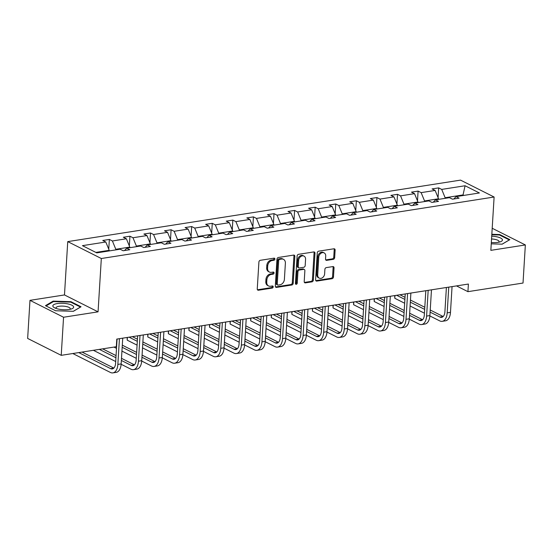 <?xml version="1.0" encoding="UTF-8"?>
<svg xmlns="http://www.w3.org/2000/svg" width="553" height="553" viewBox="0 0 553 553"><rect width="100%" height="100%" fill="white"/><g stroke="black" fill="none" stroke-linecap="round" stroke-linejoin="round"><path stroke-width="0.83" d="M274.896 259.067A1.099 0.85 116.7 0 0 274.053 258.161L260.29 260.311A1.576 1.217 116.7 0 0 258.908 262.011L257.256 288.936A1.576 1.217 116.7 0 0 257.843 290.138A1.576 1.217 116.7 0 0 258.465 290.228L272.221 288.072A1.099 0.85 116.7 0 0 272.353 285.977L270.569 286.254A5.039 3.899 116.7 0 1 268.599 285.97A5.039 3.899 116.7 0 1 266.719 282.12L266.857 279.873A5.039 3.899 116.7 0 1 271.295 274.44L273.071 274.164A1.099 0.85 116.7 0 0 273.203 272.069L271.419 272.346A5.039 3.899 116.7 0 1 269.449 272.062A5.039 3.899 116.7 0 1 267.569 268.212L267.707 265.965A5.039 3.899 116.7 0 1 272.145 260.532L273.922 260.256A1.099 0.85 116.7 0 0 274.896 259.067M269.449 272.062L268.537 271.606A5.039 3.899 116.7 0 1 266.664 267.756L266.802 265.509A5.039 3.899 116.7 0 1 271.233 260.076L273.016 259.792A1.099 0.85 116.7 0 0 273.929 258.175M257.456 289.779A1.576 1.217 116.7 0 0 257.553 289.772L271.316 287.615A1.099 0.85 116.7 0 0 272.228 285.998M268.599 285.97L267.687 285.514A5.039 3.899 116.7 0 1 265.813 281.664L265.945 279.417A5.039 3.899 116.7 0 1 270.382 273.984L272.166 273.707A1.099 0.85 116.7 0 0 273.078 272.09M333.272 259.329A1.576 1.217 116.7 0 0 334.662 257.636L335.118 250.08A1.576 1.217 116.7 0 0 334.53 248.878A1.576 1.217 116.7 0 0 333.915 248.788L318.632 251.18A1.576 1.217 116.7 0 0 317.249 252.88L315.604 279.797A1.576 1.217 116.7 0 0 316.192 281A1.576 1.217 116.7 0 0 316.807 281.09L332.09 278.698A1.576 1.217 116.7 0 0 333.473 277.005L334.033 267.88A1.576 1.217 116.7 0 0 333.445 266.677A1.576 1.217 116.7 0 0 332.83 266.587L326.291 267.611A1.576 1.217 116.7 0 0 324.901 269.304L324.625 273.832A4.21 3.263 116.7 0 1 319.268 278.138A4.21 3.263 116.7 0 1 317.699 274.917L318.777 257.193A4.21 3.263 116.7 0 1 324.141 252.887A4.21 3.263 116.7 0 1 325.71 256.108L325.53 259.06A1.576 1.217 116.7 0 0 326.118 260.263A1.576 1.217 116.7 0 0 326.733 260.352L333.272 259.329L332.367 258.873A1.576 1.217 116.7 0 0 333.749 257.173L334.212 249.624A1.576 1.217 116.7 0 0 334.012 248.774M490.85 250.35L525.35 244.951L523.02 283.046L467.935 291.666L468.398 284.048L116.78 339.093L116.317 346.717L61.231 355.337L63.56 317.242L98.061 311.844L101.323 258.514L494.112 197.02L490.85 250.35M294.846 256.385A1.576 1.217 116.7 0 0 294.258 255.182A1.576 1.217 116.7 0 0 293.643 255.092L278.359 257.484A1.576 1.217 116.7 0 0 276.97 259.184L275.325 286.101A1.576 1.217 116.7 0 0 275.912 287.311A1.576 1.217 116.7 0 0 276.528 287.401L291.811 285.002A1.576 1.217 116.7 0 0 293.194 283.309L294.846 256.385L293.933 255.928A1.576 1.217 116.7 0 0 293.74 255.078M298.496 254.332L313.779 251.94A1.576 1.217 116.7 0 1 314.394 252.03A1.576 1.217 116.7 0 1 314.982 253.233L313.337 280.157A1.576 1.217 116.7 0 1 311.947 281.85L305.408 282.873A1.576 1.217 116.7 0 1 304.793 282.79A1.576 1.217 116.7 0 1 304.205 281.581L304.876 270.666A1.576 1.217 116.7 0 0 304.288 269.463A1.576 1.217 116.7 0 0 303.666 269.373L299.332 270.051A1.576 1.217 116.7 0 0 297.943 271.751L297.251 283.115A1.099 0.85 116.7 0 1 295.433 283.399L297.113 256.032A1.576 1.217 116.7 0 1 298.496 254.332M525.35 244.951L492.198 228.265M98.061 311.844L64.48 294.943L29.98 300.341L63.56 317.242M29.98 300.341L27.65 338.436L61.231 355.337M453.854 198.983L456.059 196.626L459.094 198.161L452.499 199.191L449.458 197.663L435.474 199.854L438.515 201.382L431.914 202.412L428.879 200.884L414.888 203.075L417.93 204.603L411.335 205.633L408.294 204.105L394.31 206.297L397.351 207.824L390.75 208.861L387.708 207.327L373.724 209.518L376.766 211.046L370.171 212.082L367.13 210.548L353.146 212.739L356.18 214.274L349.586 215.304L346.544 213.776L332.56 215.96L335.602 217.495L329 218.525L325.966 216.997L311.975 219.182L315.016 220.716L308.422 221.746L305.38 220.218L291.396 222.41L294.438 223.937L287.837 224.967L284.795 223.44L270.811 225.631L273.853 227.159L267.258 228.195L264.216 226.661L250.233 228.852L253.267 230.38L246.673 231.417L243.631 229.882L229.647 232.073L232.689 233.601L226.087 234.638L223.053 233.103L209.062 235.295L212.103 236.829L205.509 237.859L202.467 236.331L188.483 238.516L191.525 240.05L184.923 241.08L181.882 239.553L167.898 241.744L170.939 243.272L164.345 244.302L161.303 242.774L147.319 244.965L150.354 246.493L143.759 247.523L140.718 245.995L126.734 248.186L129.775 249.714L123.174 250.751L120.139 249.216L96.782 252.873L82.445 245.656L105.796 242L102.754 240.472L109.356 239.435L112.397 240.97L126.381 238.778L123.34 237.251L129.934 236.214L132.976 237.749L146.96 235.557L143.925 234.03L150.52 232.993L153.561 234.52L167.545 232.336L164.504 230.801L171.105 229.772L174.14 231.299L188.131 229.115L185.089 227.58L191.684 226.55L194.725 228.078L208.709 225.887L205.668 224.359L212.269 223.329L215.311 224.857L229.295 222.665L226.253 221.138L232.848 220.108L235.889 221.635L249.873 219.444L246.838 217.917L253.433 216.88L256.474 218.414L270.458 216.223L267.417 214.695L274.018 213.658L277.053 215.193L291.044 213.002L288.002 211.467L294.597 210.437L297.638 211.965L311.622 209.781L308.581 208.246L315.182 207.216L318.224 208.744L332.208 206.559L329.166 205.025L335.761 203.995L338.802 205.522L352.786 203.331L349.752 201.804L356.346 200.774L359.388 202.301L373.372 200.11L370.33 198.582L376.932 197.545L379.966 199.08L393.957 196.889L390.916 195.361L397.51 194.324L400.552 195.859L414.536 193.668L411.494 192.14L418.096 191.103L421.137 192.631L435.121 190.446L432.08 188.912L438.674 187.882L441.716 189.409L465.073 185.753L479.41 192.969L456.059 196.626M101.323 258.514L67.743 241.613L460.531 180.119L494.112 197.02M424.517 201.569L424.552 200.953L438.543 198.762L438.501 199.377M438.543 198.762L435.121 190.446M424.552 200.953L421.137 192.631M433.269 202.204L435.474 199.854M403.932 204.79L403.973 204.175L417.957 201.983L417.923 202.598M417.957 201.983L414.536 193.668M403.973 204.175L400.552 195.859M412.683 205.426L414.888 203.075M383.353 208.011L383.388 207.396L397.372 205.204L397.337 205.82M397.372 205.204L393.957 196.889M383.388 207.396L379.966 199.08M392.105 208.647L394.31 206.297M362.768 211.232L362.809 210.617L376.793 208.433L376.752 209.041M376.793 208.433L373.372 200.11M362.809 210.617L359.388 202.301M371.519 211.868L373.724 209.518M342.189 214.453L342.224 213.838L356.208 211.654L356.173 212.269M356.208 211.654L352.786 203.331M342.224 213.838L338.802 205.522M350.941 215.089L353.146 212.739M321.604 217.675L321.639 217.066L335.63 214.875L335.588 215.49M335.63 214.875L332.208 206.559M321.639 217.066L318.224 208.744M330.355 218.311L332.56 215.96M301.019 220.903L301.06 220.288L315.044 218.096L315.01 218.712M315.044 218.096L311.622 209.781M301.06 220.288L297.638 211.965M309.77 221.539L311.975 219.182M280.44 224.124L280.475 223.509L294.459 221.318L294.424 221.933M294.459 221.318L291.044 213.002M280.475 223.509L277.053 215.193M289.191 224.76L291.396 222.41M259.855 227.345L259.896 226.73L273.88 224.539L273.839 225.154M273.88 224.539L270.458 216.223M259.896 226.73L256.474 218.414M268.606 227.981L270.811 225.631M239.276 230.566L239.311 229.951L253.295 227.76L253.26 228.375M253.295 227.76L249.873 219.444M239.311 229.951L235.889 221.635M248.027 231.202L250.233 228.852M218.691 233.788L218.725 233.172L232.716 230.988L232.675 231.596M232.716 230.988L229.295 222.665M218.725 233.172L215.311 224.857M227.442 234.424L229.647 232.073M198.105 237.009L198.147 236.401L212.131 234.209L212.096 234.825M212.131 234.209L208.709 225.887M198.147 236.401L194.725 228.078M206.857 237.645L209.062 235.295M177.527 240.237L177.561 239.622L191.545 237.431L191.511 238.046M191.545 237.431L188.131 229.115M177.561 239.622L174.14 231.299M186.278 240.873L188.483 238.516M156.941 243.458L156.983 242.843L170.967 240.652L170.925 241.267M170.967 240.652L167.545 232.336M156.983 242.843L153.561 234.52M165.693 244.094L167.898 241.744M136.363 246.679L136.397 246.064L150.381 243.873L150.347 244.488M150.381 243.873L146.96 235.557M136.397 246.064L132.976 237.749M145.107 247.315L147.319 244.965M115.777 249.901L115.812 249.285L129.803 247.094L129.761 247.709M129.803 247.094L126.381 238.778M115.812 249.285L112.397 240.97M124.529 250.537L126.734 248.186M95.863 252.41L109.218 250.322L109.183 250.931M109.218 250.322L105.796 242M64.48 294.943L67.743 241.613M456.502 285.908L467.935 291.666M463.87 195.403L462.951 194.939L445.137 197.732L445.103 198.347M462.909 195.555L465.073 185.753M445.137 197.732L441.716 189.409M108.754 249.203L109.356 239.435M129.34 245.974L129.934 236.214M149.925 242.753L150.52 232.993M170.504 239.532L171.105 229.772M191.089 236.311L191.684 226.55M211.668 233.09L212.269 223.329M232.253 229.868L232.848 220.108M252.839 226.64L253.433 216.88M273.417 223.419L274.018 213.658M294.002 220.198L294.597 210.437M314.581 216.976L315.182 207.216M335.166 213.755L335.761 203.995M355.752 210.534L356.346 200.774M376.33 207.313L376.932 197.545M396.916 204.085L397.51 194.324M417.494 200.863L418.096 191.103M438.08 197.642L438.674 187.882M70.936 301.675L53.15 301.122L45.47 305.657L55.583 310.751L73.376 311.304L81.049 306.763L70.936 301.675L70.902 302.235M491.244 243.832L502.179 244.17L509.859 239.636L499.746 234.541L491.831 234.299M275.525 286.952A1.576 1.217 116.7 0 0 275.622 286.938L290.906 284.546A1.576 1.217 116.7 0 0 292.288 282.853L293.933 255.928M279.652 259.357A1.099 0.85 116.7 0 0 278.684 260.546L277.24 284.173A1.099 0.85 116.7 0 0 278.083 285.078L279.956 284.788A5.039 3.899 116.7 0 0 284.394 279.355L285.383 263.2A5.039 3.899 116.7 0 0 283.502 259.35A5.039 3.899 116.7 0 0 281.532 259.06L279.652 259.357L278.747 258.901A1.099 0.85 116.7 0 0 277.779 260.09L278.684 260.546M277.647 285.016L276.742 284.56A1.099 0.85 116.7 0 1 276.334 283.717L277.779 260.09M283.502 259.35L282.597 258.887A5.039 3.899 116.7 0 0 280.627 258.604L281.532 259.06M278.747 258.901L280.627 258.604M304.406 282.431A1.576 1.217 116.7 0 0 304.503 282.417L311.042 281.394A1.576 1.217 116.7 0 0 312.431 279.7L314.076 252.776A1.576 1.217 116.7 0 0 313.876 251.926M304.288 269.463L303.376 269.007A1.576 1.217 116.7 0 0 302.761 268.917L298.426 269.594A1.576 1.217 116.7 0 0 297.037 271.295L296.339 282.659L297.251 283.115M295.489 283.82A1.099 0.85 116.7 0 0 296.339 282.659M305.567 259.336A4.21 3.263 116.7 0 0 303.998 256.115A4.21 3.263 116.7 0 0 298.634 260.422L298.254 266.664A1.576 1.217 116.7 0 0 298.841 267.866A1.576 1.217 116.7 0 0 299.456 267.956L303.797 267.279A1.576 1.217 116.7 0 0 305.187 265.578L305.567 259.336M303.998 256.115L303.085 255.659A4.21 3.263 116.7 0 0 297.728 259.965L298.634 260.422M298.841 267.866L297.936 267.41A1.576 1.217 116.7 0 1 297.348 266.207L297.728 259.965M325.724 259.91A1.576 1.217 116.7 0 0 325.828 259.896L332.367 258.873M324.141 252.887L323.229 252.431A4.21 3.263 116.7 0 0 317.871 256.737L318.777 257.193M319.268 278.138L318.362 277.682A4.21 3.263 116.7 0 1 316.786 274.461L317.871 256.737M315.798 280.648A1.576 1.217 116.7 0 0 315.901 280.634L331.178 278.242A1.576 1.217 116.7 0 0 332.567 276.541L333.127 267.424A1.576 1.217 116.7 0 0 332.927 266.574M53.109 301.786L53.15 301.122M499.712 235.101L499.746 234.541M72.802 353.526L110.351 372.425A12.028 6.664 -98.9 0 0 112.909 372.881A12.028 6.664 -98.9 0 0 117.858 364.42L119.434 338.678M112.909 372.881L116.213 372.363A12.028 6.664 -98.9 0 0 121.155 363.902L122.731 338.166M117.07 339.051L115.591 363.28A8.018 4.445 81.1 0 1 112.294 368.92A8.018 4.445 81.1 0 1 110.586 368.616L78.754 352.593M113.849 368.084L82.051 352.074M121.128 364.268L130.937 369.204A12.028 6.664 -98.9 0 0 133.494 369.66A12.028 6.664 -98.9 0 0 138.444 361.199L140.013 335.457M133.494 369.66L136.791 369.141A12.028 6.664 -98.9 0 0 141.741 360.68L143.31 334.938M137.656 335.83L136.169 360.058A8.018 4.445 81.1 0 1 132.872 365.699A8.018 4.445 81.1 0 1 131.165 365.395L121.37 360.459M134.434 364.856L121.494 358.344M116.061 355.614L102.637 348.853M115.93 357.722L99.34 349.372M93.388 350.305L115.695 361.531M141.713 361.047L151.515 365.982A12.028 6.664 -98.9 0 0 154.08 366.439A12.028 6.664 -98.9 0 0 159.022 357.978L160.598 332.235M154.08 366.439L157.377 365.92A12.028 6.664 -98.9 0 0 162.319 357.459L163.895 331.717M158.234 332.609L156.755 356.837A8.018 4.445 81.1 0 1 153.458 362.478A8.018 4.445 81.1 0 1 151.75 362.167L141.948 357.238M155.013 361.634L142.08 355.123M136.639 352.385L122.303 345.169M136.508 354.501L122.172 347.284M113.973 347.084L116.503 348.355M121.937 351.093L136.28 358.309M52.867 306.196A10.424 3.2 3.5 0 0 54.505 307.772A10.424 3.2 3.5 0 0 71.766 308.83A10.424 3.2 3.5 0 0 73.618 306.839A10.424 3.2 3.5 0 0 62.42 303.272A10.424 3.2 3.5 0 0 52.867 306.196M69.948 309.341A7.141 2.191 3.5 0 0 70.259 308.754A7.141 2.191 3.5 0 0 70.238 308.539A7.141 2.191 3.5 0 0 62.918 306.113A7.141 2.191 3.5 0 0 56.005 307.883A7.141 2.191 3.5 0 0 56.026 308.097A7.141 2.191 3.5 0 0 56.247 308.505M46.058 305.954L53.447 301.585L70.68 302.118L80.475 307.053L73.293 311.298M491.327 242.546A10.424 3.2 3.5 0 0 500.569 241.702A10.424 3.2 3.5 0 0 502.428 239.705A10.424 3.2 3.5 0 0 491.714 236.159M498.751 242.207A7.141 2.191 3.5 0 0 499.062 241.626A7.141 2.191 3.5 0 0 499.041 241.412A7.141 2.191 3.5 0 0 491.541 238.972M491.804 234.749L499.483 234.99L509.285 239.919L502.096 244.17M162.299 357.819L172.101 362.754A12.028 6.664 -98.9 0 0 174.658 363.217A12.028 6.664 -98.9 0 0 179.607 354.756L181.177 329.014M174.658 363.217L177.955 362.699A12.028 6.664 -98.9 0 0 182.905 354.238L184.481 328.496M178.819 329.381L177.34 353.616A8.018 4.445 81.1 0 1 174.043 359.25A8.018 4.445 81.1 0 1 172.336 358.945L162.534 354.017M175.598 358.413L162.658 351.902M157.225 349.164L142.881 341.948M137.448 339.21L132.367 336.653M157.093 351.279L142.757 344.063M137.317 341.325L129.07 337.171M127.39 337.434L127.225 340.171L127.149 337.475M127.225 340.171L137.082 345.134M142.522 347.872L156.858 355.088M182.877 354.597L192.686 359.533A12.028 6.664 -98.9 0 0 195.244 359.989A12.028 6.664 -98.9 0 0 200.186 351.535L201.762 325.793M195.244 359.989L198.541 359.478A12.028 6.664 -98.9 0 0 203.49 351.017L205.059 325.275M199.398 326.159L197.919 350.388A8.018 4.445 81.1 0 1 194.621 356.028A8.018 4.445 81.1 0 1 192.914 355.724L183.112 350.796M196.184 355.192L183.243 348.68M177.803 345.943L163.467 338.726M158.027 335.989L152.953 333.431M177.679 348.058L163.335 340.842M157.902 338.104L149.649 333.95M147.969 334.212L147.803 336.95L147.734 334.247M147.803 336.95L157.667 341.913M163.107 344.65L177.444 351.867M203.463 351.376L213.264 356.312A12.028 6.664 -98.9 0 0 215.822 356.768A12.028 6.664 -98.9 0 0 220.771 348.307L222.347 322.572M215.822 356.768L219.126 356.256A12.028 6.664 -98.9 0 0 224.069 347.796L225.645 322.053M219.983 322.938L218.504 347.166A8.018 4.445 81.1 0 1 215.207 352.807A8.018 4.445 81.1 0 1 213.499 352.503L203.698 347.567M216.762 351.971L203.829 345.459M198.389 342.722L184.052 335.505M178.612 332.768L173.531 330.21M198.257 344.83L183.921 337.613M178.481 334.876L170.234 330.729M168.554 330.991L168.388 333.722L168.319 331.026M168.388 333.722L178.253 338.685M183.686 341.422L198.029 348.639M224.041 348.155L233.85 353.091A12.028 6.664 -98.9 0 0 236.407 353.547A12.028 6.664 -98.9 0 0 241.357 345.086L242.926 319.344M236.407 353.547L239.705 353.028A12.028 6.664 -98.9 0 0 244.654 344.574L246.223 318.832M240.569 319.717L239.083 343.945A8.018 4.445 81.1 0 1 235.785 349.586A8.018 4.445 81.1 0 1 234.078 349.282L224.283 344.346M237.348 348.749L224.407 342.238M218.974 339.501L204.631 332.284M199.198 329.547L194.117 326.989M218.843 341.609L204.506 334.392M199.066 331.655L190.82 327.507M189.14 327.77L188.967 330.5L188.898 327.805M188.967 330.5L198.831 335.464M204.271 338.201L218.608 345.418M244.626 344.934L254.428 349.869A12.028 6.664 -98.9 0 0 256.993 350.326A12.028 6.664 -98.9 0 0 261.935 341.865L263.511 316.122M256.993 350.326L260.29 349.807A12.028 6.664 -98.9 0 0 265.233 341.346L266.809 315.611M261.147 316.496L259.668 340.724A8.018 4.445 81.1 0 1 256.371 346.365A8.018 4.445 81.1 0 1 254.663 346.06L244.861 341.125M257.926 345.528L244.993 339.017M239.553 336.279L225.216 329.063M219.776 326.325L214.695 323.768M239.421 338.388L225.085 331.171M219.645 328.434L211.398 324.279M209.718 324.549L209.552 327.279L209.483 324.583M209.552 327.279L219.417 332.242M224.85 334.98L239.193 342.196M265.212 341.713L275.014 346.648A12.028 6.664 -98.9 0 0 277.571 347.104A12.028 6.664 -98.9 0 0 282.521 338.643L284.097 312.901M277.571 347.104L280.869 346.586A12.028 6.664 -98.9 0 0 285.818 338.125L287.394 312.383M281.733 313.274L280.253 337.503A8.018 4.445 81.1 0 1 276.956 343.143A8.018 4.445 81.1 0 1 275.249 342.839L265.447 337.904M278.512 342.3L265.571 335.789M260.138 333.051L245.795 325.835M240.361 323.097L235.281 320.546M260.007 335.166L245.67 327.95M240.23 325.212L231.984 321.058M230.304 321.321L230.138 324.058L230.062 321.362M230.138 324.058L239.995 329.021M245.435 331.759L259.772 338.975M285.79 338.491L295.599 343.42A12.028 6.664 -98.9 0 0 298.157 343.883A12.028 6.664 -98.9 0 0 303.099 335.422L304.675 309.68M298.157 343.883L301.454 343.365A12.028 6.664 -98.9 0 0 306.403 334.904L307.973 309.162M302.318 310.046L300.832 334.282A8.018 4.445 81.1 0 1 297.535 339.922A8.018 4.445 81.1 0 1 295.827 339.611L286.025 334.683M299.097 339.079L286.157 332.567M280.717 329.83L266.38 322.613M260.94 319.876L255.866 317.318M280.592 331.945L266.249 324.729M260.816 321.991L252.562 317.837M250.889 318.099L250.716 320.837L250.647 318.141M250.716 320.837L260.581 325.8M266.021 328.537L280.357 335.754M306.376 335.263L316.178 340.199A12.028 6.664 -98.9 0 0 318.735 340.662A12.028 6.664 -98.9 0 0 323.685 332.201L325.261 306.459M318.735 340.662L322.04 340.143A12.028 6.664 -98.9 0 0 326.982 331.682L328.558 305.94M322.897 306.825L321.417 331.053A8.018 4.445 81.1 0 1 318.12 336.694A8.018 4.445 81.1 0 1 316.413 336.39L306.611 331.461M319.675 335.858L306.742 329.346M301.302 326.609L286.966 319.392M281.525 316.655L276.445 314.097M301.171 328.724L286.834 321.507M281.394 318.77L273.147 314.616M271.468 314.878L271.302 317.616L271.233 314.913M271.302 317.616L281.166 322.579M286.599 325.316L300.943 332.533M326.954 332.042L336.763 336.977A12.028 6.664 -98.9 0 0 339.321 337.434A12.028 6.664 -98.9 0 0 344.27 328.973L345.839 303.238M339.321 337.434L342.618 336.922A12.028 6.664 -98.9 0 0 347.567 328.461L349.143 302.719M343.482 303.604L341.996 327.832A8.018 4.445 81.1 0 1 338.699 333.473A8.018 4.445 81.1 0 1 336.991 333.169L327.196 328.233M340.261 332.636L327.321 326.125M321.887 323.387L307.544 316.171M302.111 313.433L297.03 310.876M321.756 325.496L307.42 318.279M301.979 315.542L293.733 311.394M292.053 311.657L291.887 314.387L291.811 311.692M291.887 314.387L301.744 319.358M307.185 322.095L321.521 329.312M347.54 328.821L357.342 333.756A12.028 6.664 -98.9 0 0 359.906 334.212A12.028 6.664 -98.9 0 0 364.849 325.752L366.425 300.009M359.906 334.212L363.203 333.701A12.028 6.664 -98.9 0 0 368.146 325.24L369.722 299.498M364.061 300.383L362.581 324.611A8.018 4.445 81.1 0 1 359.284 330.252A8.018 4.445 81.1 0 1 357.577 329.947L347.775 325.012M360.839 329.415L347.906 322.904M342.466 320.166L328.129 312.95M322.689 310.212L317.609 307.655M342.342 322.275L327.998 315.058M322.558 312.321L314.311 308.173M312.632 308.436L312.466 311.166L312.397 308.47M312.466 311.166L322.33 316.129M327.77 318.867L342.107 326.083M368.125 325.599L377.927 330.535A12.028 6.664 -98.9 0 0 380.485 330.991A12.028 6.664 -98.9 0 0 385.434 322.53L387.01 296.788M380.485 330.991L383.782 330.473A12.028 6.664 -98.9 0 0 388.731 322.012L390.307 296.277M384.646 297.161L383.167 321.39A8.018 4.445 81.1 0 1 379.87 327.03A8.018 4.445 81.1 0 1 378.162 326.726L368.36 321.791M381.425 326.194L368.492 319.682M363.051 316.945L348.715 309.728M343.275 306.991L338.194 304.433M362.92 319.053L348.584 311.837M343.143 309.099L334.897 304.952M333.217 305.215L333.051 307.945L332.975 305.249M333.051 307.945L342.908 312.908M348.349 315.645L362.685 322.862M388.704 322.378L398.513 327.314A12.028 6.664 -98.9 0 0 401.07 327.77A12.028 6.664 -98.9 0 0 406.013 319.309L407.589 293.567M401.07 327.77L404.367 327.252A12.028 6.664 -98.9 0 0 409.317 318.791L410.886 293.049M405.231 293.94L403.745 318.169A8.018 4.445 81.1 0 1 400.448 323.809A8.018 4.445 81.1 0 1 398.741 323.505L388.939 318.569M402.01 322.966L389.07 316.454M383.63 313.724L369.293 306.5M363.853 303.77L358.779 301.212M383.505 315.832L369.162 308.615M363.729 305.878L355.475 301.724M353.802 301.986L353.63 304.724L353.561 302.028M353.63 304.724L363.494 309.687M368.934 312.424L383.27 319.641M409.289 319.157L419.091 324.093A12.028 6.664 -98.9 0 0 421.656 324.549A12.028 6.664 -98.9 0 0 426.598 316.088L428.174 290.346M421.656 324.549L424.953 324.03A12.028 6.664 -98.9 0 0 429.895 315.569L431.471 289.827M425.81 290.719L424.331 314.947A8.018 4.445 81.1 0 1 421.033 320.588A8.018 4.445 81.1 0 1 419.326 320.277L409.524 315.348M422.589 319.745L409.655 313.233M404.215 310.496L389.879 303.279M384.439 300.542L379.358 297.991M404.084 312.611L389.747 305.394M384.307 302.657L376.061 298.502M374.381 298.765L374.215 301.503L374.146 298.807M374.215 301.503L384.079 306.466M389.512 309.203L403.856 316.42M429.868 315.929L439.676 320.864A12.028 6.664 -98.9 0 0 442.234 321.328A12.028 6.664 -98.9 0 0 447.183 312.867L448.753 287.125M442.234 321.328L445.531 320.809A12.028 6.664 -98.9 0 0 450.481 312.348L452.057 286.606M446.395 287.491L444.909 311.726A8.018 4.445 81.1 0 1 441.612 317.36A8.018 4.445 81.1 0 1 439.911 317.056L430.11 312.127M443.174 316.523L430.234 310.012M424.801 307.274L410.457 300.058M405.024 297.32L399.943 294.763M424.669 309.39L410.333 302.173M404.893 299.436L396.646 295.281M394.966 295.544L394.801 298.281L394.724 295.585M394.801 298.281L404.658 303.244M410.098 305.982L424.434 313.198M271.233 260.076L272.145 260.532M266.802 265.509L267.707 265.965M266.664 267.756L267.569 268.212M272.166 273.707L273.071 274.164M270.382 273.984L271.295 274.44M265.945 279.417L266.857 279.873M265.813 281.664L266.719 282.12M271.316 287.615L272.221 288.072M257.553 289.772L258.465 290.228M273.016 259.792L273.922 260.256M292.288 282.853L293.194 283.309M290.906 284.546L291.811 285.002M275.622 286.938L276.528 287.401M276.334 283.717L277.24 284.173M314.076 252.776L314.982 253.233M312.431 279.7L313.337 280.157M311.042 281.394L311.947 281.85M304.503 282.417L305.408 282.873M302.761 268.917L303.666 269.373M298.426 269.594L299.332 270.051M297.037 271.295L297.943 271.751M297.348 266.207L298.254 266.664M325.828 259.896L326.733 260.352M316.786 274.461L317.699 274.917M333.127 267.424L334.033 267.88M332.567 276.541L333.473 277.005M331.178 278.242L332.09 278.698M315.901 280.634L316.807 281.09M334.212 249.624L335.118 250.08M333.749 257.173L334.662 257.636M117.858 364.42L121.155 363.902M110.586 368.616L113.821 368.104M138.444 361.199L141.741 360.68M131.165 365.395L134.407 364.883M159.022 357.978L162.319 357.459M151.75 362.167L154.985 361.662M179.607 354.756L182.905 354.238M172.336 358.945L175.571 358.441M200.186 351.535L203.49 351.017M192.914 355.724L196.156 355.22M220.771 348.307L224.069 347.796M213.499 352.503L216.735 351.998M241.357 345.086L244.654 344.574M234.078 349.282L237.32 348.77M261.935 341.865L265.233 341.346M254.663 346.06L257.905 345.549M282.521 338.643L285.818 338.125M275.249 342.839L278.484 342.328M303.099 335.422L306.403 334.904M295.827 339.611L299.069 339.107M323.685 332.201L326.982 331.682M316.413 336.39L319.648 335.885M344.27 328.973L347.567 328.461M336.991 333.169L340.233 332.664M364.849 325.752L368.146 325.24M357.577 329.947L360.819 329.443M385.434 322.53L388.731 322.012M378.162 326.726L381.397 326.215M406.013 319.309L409.317 318.791M398.741 323.505L401.983 322.993M426.598 316.088L429.895 315.569M419.326 320.277L422.561 319.772M447.183 312.867L450.481 312.348M439.911 317.056L443.147 316.551"/></g></svg>
